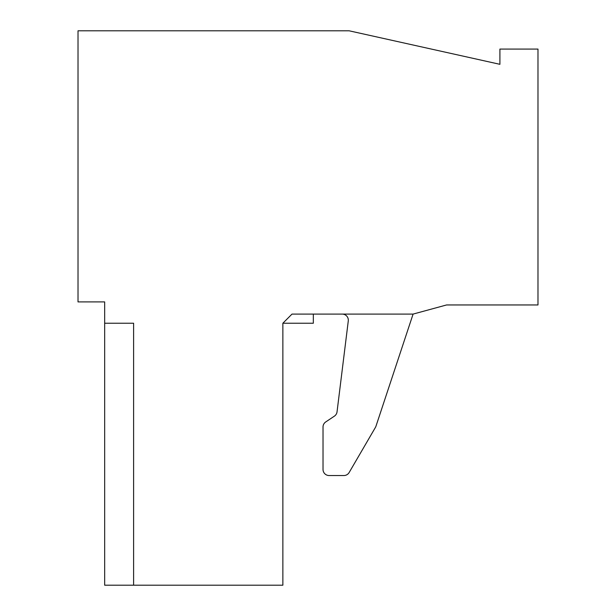 <?xml version="1.0" encoding="UTF-8"?>
<svg xmlns="http://www.w3.org/2000/svg" width="616" height="616" viewBox="0 0 616 616"><rect width="100%" height="100%" fill="white"/><g stroke="black" fill="none" stroke-linecap="round" stroke-linejoin="round"><path stroke-width="0.92" d="M413.09 314.091L292.007 314.091L282.867 323.231L282.867 585.2L104.666 585.2L104.666 301.909L78.016 301.909L78.016 30.8L349.126 30.8L499.907 64.31L499.907 49.08L537.984 49.08L537.984 304.951L446.6 304.951L413.09 314.091L375.976 426.195L413.09 314.091M104.666 323.231L133.61 323.231L133.61 585.2M282.867 323.231L313.328 323.231L313.328 314.091M375.46 427.35L349.156 472.51L375.46 427.35A6.091 6.091 0 0 0 375.976 426.195M343.89 475.537L329.113 475.537L343.89 475.537A6.091 6.091 0 0 0 349.156 472.51M323.023 469.446L323.023 427.011L323.023 469.446A6.091 6.091 0 0 0 329.113 475.537M323.023 427.011A6.091 6.091 0 0 1 325.733 421.945L334.373 416.162A6.091 6.091 0 0 0 337.037 411.85L348.279 320.936A6.091 6.091 0 0 0 342.234 314.091M334.373 416.162A6.091 6.091 0 0 0 337.037 411.85M349.126 30.8L499.907 64.31"/></g></svg>
